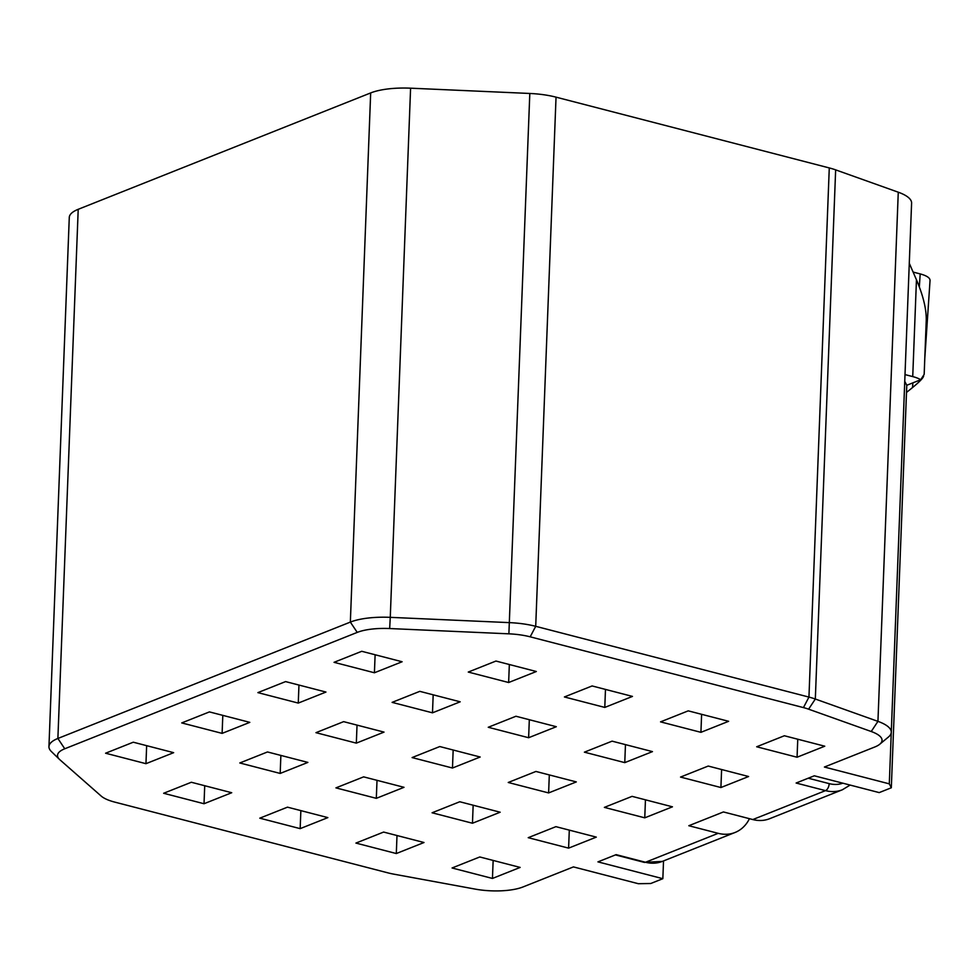 <?xml version="1.0" encoding="UTF-8"?>
<svg xmlns="http://www.w3.org/2000/svg" width="979" height="979" viewBox="0 0 979 979"><rect width="100%" height="100%" fill="white"/><g stroke="black" fill="none" stroke-linecap="round" stroke-linejoin="round"><path stroke-width="1.47" d="M663.529 860.933L662.844 878.689L650.729 883.511L638.332 883.707L573.437 866.904L523.031 886.95A38.524 11.993 2.2 0 1 475.17 889.103L393.937 874.174A38.524 11.993 2.2 0 1 388.051 872.889L114.8 802.119A38.524 11.993 2.2 0 1 101.18 796.062L59.89 759.765A38.524 11.993 2.2 0 1 59.486 759.398A38.524 11.993 2.2 0 1 64.761 748.776L357.237 632.397L350.347 622.093L370.674 92.932L78.21 209.31A47.42 14.758 -177.8 0 0 69.276 217.448L48.95 746.61A47.42 14.758 2.2 0 1 57.883 738.472L350.347 622.093A47.42 14.758 -177.8 0 1 390.266 617.345L389.666 628.542A38.524 11.993 -177.8 0 0 357.237 632.397M850.127 785.072L842.344 789.784A41.497 32.27 -111.7 0 1 825.493 790.628L796.123 783.029L814.308 775.796L879.203 792.598L891.318 787.777L889.299 783.849L904.755 381.345L906.774 385.285L920.725 379.73L924.176 374.345L926.256 320.157C926.44 309.046 923.173 295.585 916.454 279.774L909.283 263.278M891.318 787.777L906.774 385.285M548.619 792.929L508.236 782.478L535.929 771.452L576.313 781.915L548.619 792.929L549.305 774.915M492.449 878.444L520.143 867.418L479.759 856.968L452.065 867.981L492.449 878.444L493.147 860.431M280.178 773.434L239.806 762.971L267.487 751.958L307.871 762.408L280.178 773.434L280.875 755.421M508.639 682.522L468.268 672.059L495.949 661.045L536.333 671.508L508.639 682.522L509.337 664.508M300.161 828.638L327.855 817.612L287.483 807.161L259.79 818.175L300.161 828.638L300.859 810.624M204.024 803.735L163.64 793.271L191.333 782.258L231.717 792.721L204.024 803.735L204.721 785.721M432.485 712.822L460.179 701.808L419.795 691.345L392.114 702.371L432.485 712.822L433.183 694.809M889.299 783.849L824.404 767.034L874.798 746.989A38.524 11.993 -177.8 0 0 879.778 744.211A38.524 11.993 -177.8 0 0 871.224 731.509L808.605 709.175A38.524 11.993 -177.8 0 0 803.441 707.597L530.19 636.827A38.524 11.993 -177.8 0 0 508.884 633.829L389.666 628.542M879.778 744.211L888.467 736.991A47.42 14.758 -177.8 0 0 891.269 732.268A47.42 14.758 -177.8 0 0 877.943 721.364L815.323 699.03A47.42 14.758 -177.8 0 0 808.948 697.085L535.709 626.315A47.42 14.758 -177.8 0 0 509.484 622.632L390.266 617.345L410.593 88.183L529.81 93.47A47.42 14.758 2.2 0 1 556.035 97.154L535.709 626.315L530.19 636.827M356.332 743.134L384.025 732.108L343.641 721.645L315.96 732.671L356.332 743.134L357.029 725.121M59.486 759.398L51.373 751.529A47.42 14.758 2.2 0 1 48.95 746.61M222.111 733.381L249.804 722.355L209.433 711.904L181.739 722.918L222.111 733.381L222.808 715.368M923.613 375.924L923.601 376.083C923.246 377.967 919.562 381.798 912.538 387.549L906.505 392.444M913.113 272.076L920.199 273.912C926.709 275.686 929.989 277.852 930.05 280.398L924.788 358.485M749.449 818.689A41.497 32.27 -111.7 0 1 735.045 832.48L662.342 861.398A41.497 32.27 -111.7 0 1 645.491 862.254L616.134 854.643L597.949 861.875L662.844 878.689M604.789 707.425L564.406 696.962L592.099 685.949L632.471 696.412L604.789 707.425L605.475 689.412M528.623 737.725L556.317 726.712L515.945 716.249L488.252 727.275L528.623 737.725L529.321 719.712M720.911 787.532L680.527 777.069L708.221 766.055L748.605 776.518L720.911 787.532L721.609 769.518M803.441 707.597L808.948 697.085L829.274 167.935A47.42 14.758 2.2 0 1 835.65 169.869L898.269 192.202L877.943 721.364L871.224 731.509M452.469 768.025L480.163 757.012L439.791 746.549L412.098 757.575L452.469 768.025L453.167 750.024M568.603 848.132L528.219 837.681L555.913 826.655L596.297 837.118L568.603 848.132L569.301 830.131M145.957 763.681L173.65 752.667L133.279 742.204L105.585 753.218L145.957 763.681L146.654 745.668M905 374.59L912.734 376.597A26.678 8.297 2.2 0 1 920.725 379.73M644.757 817.832L672.451 806.818L632.067 796.355L604.373 807.381L644.757 817.832L645.455 799.819M374.419 672.769L334.047 662.318L361.74 651.292L402.112 661.755L374.419 672.769L375.116 654.755M842.344 789.784L769.653 818.701A41.497 32.27 -111.7 0 1 752.802 819.558L723.432 811.946L688.824 825.725L718.182 833.325A41.497 32.27 -111.7 0 0 735.045 832.48M624.773 762.629L584.39 752.166L612.083 741.152L652.467 751.615L624.773 762.629L625.459 744.615M396.311 853.541L424.005 842.515L383.621 832.064L355.928 843.078L396.311 853.541L396.997 835.528M257.893 692.618L285.587 681.592L325.958 692.055L298.265 703.081L257.893 692.618M784.375 735.755L824.759 746.206L797.065 757.232L756.681 746.769L784.375 735.755M688.237 710.852L728.621 721.303L700.927 732.329L660.544 721.866L688.237 710.852M376.315 798.338L404.009 787.312L363.637 776.861L335.944 787.875L376.315 798.338L377.013 780.324M472.465 823.241L432.082 812.778L459.775 801.752L500.159 812.215L472.465 823.241L473.151 805.227M370.674 92.932A47.42 14.758 2.2 0 1 410.593 88.183M829.274 167.935L556.035 97.154M891.269 732.268L911.596 203.106A47.42 14.758 -177.8 0 0 898.269 192.202M797.065 757.232L797.763 739.218M298.265 703.081L298.962 685.067M700.927 732.329L701.613 714.315M752.802 819.558L825.493 790.628A5.923 3.243 -75.5 0 0 829.176 783.628L808.25 778.207M842.846 783.188A35.562 27.669 -111.7 0 1 829.176 783.628M808.605 709.175L815.323 699.03L835.65 169.869M78.21 209.31L57.883 738.472L64.761 748.776M920.199 273.912L919.33 286.847M912.856 382.862L912.538 387.549M529.81 93.47L508.884 633.829M718.182 833.325L645.491 862.254A5.923 3.243 104.5 0 1 644.219 862.364L615.461 854.912M912.734 376.597L916.454 279.774M662.342 861.398L644.219 862.364"/></g></svg>
